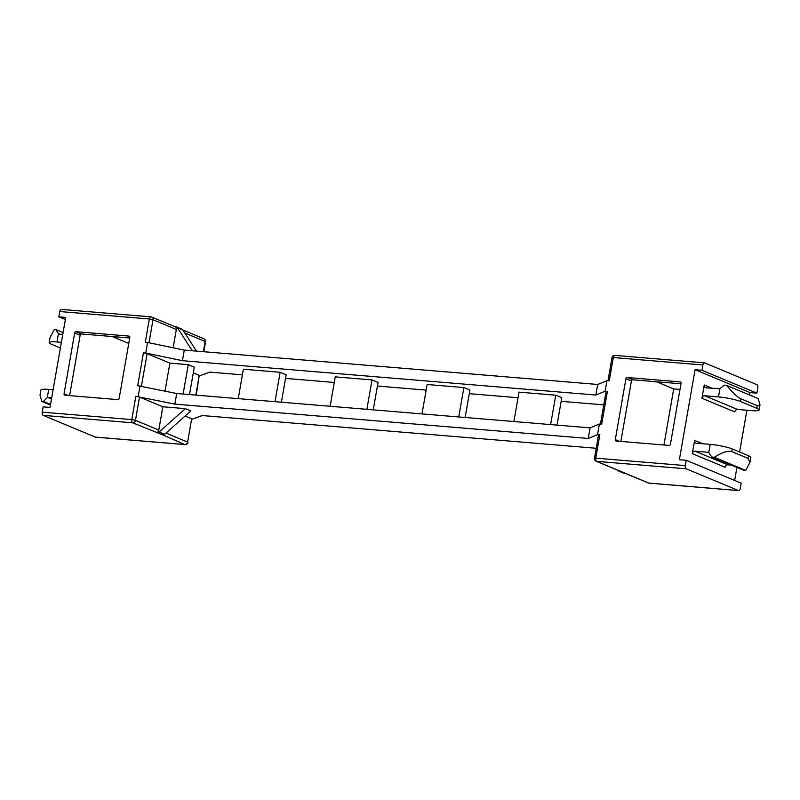 <?xml version="1.0" encoding="UTF-8"?>
<svg xmlns="http://www.w3.org/2000/svg" width="800" height="800" viewBox="0 0 800 800"><rect width="100%" height="100%" fill="white"/><g stroke="black" fill="none" stroke-linecap="round" stroke-linejoin="round"><path stroke-width="1.2" d="M600.41 424.15L606.1 391.53L607.4 391.43L601.67 424.25L599.38 424.06L590.13 427.87L176.69 393.52L137.7 385.7L143.43 352.87L145.73 353.06L147.57 342.47L145.28 342.28L149.34 318.98L59.76 311.54L58.84 316.83L65.36 319.55M147.57 342.47L184.27 350.1L597.71 384.46L606.96 380.64L609.25 380.84L613.32 357.54L702.9 364.98L701.97 370.28L695.08 369.7L749.98 392.58L749.56 394.97M176.34 329.47L153.01 319.74A2.72 2.27 -67.4 0 0 151.76 317.05L175.09 326.77A2.72 2.27 112.6 0 1 176.34 329.47L173.15 347.79M686.25 468.81L596.67 461.36A2.72 1.44 94.8 0 1 595.76 458.14L594.46 458.25L598.52 434.95L599.83 434.84L595.76 458.14L685.34 465.59A2.72 1.44 94.8 0 0 686.25 468.81L738.4 490.54A2.72 1.44 94.8 0 0 738.64 490.6A2.72 1.44 94.8 0 0 740.24 488.46L741.16 483.17L686.26 460.29L685.34 465.59M599.38 424.06L597.53 434.65L599.83 434.84M597.53 434.65L588.28 438.46L174.84 404.11L135.85 396.29L139.52 397.05L135.45 420.35L158.79 430.07L162.85 406.77L139.52 397.05M162.85 406.77L185.36 408.64L159.13 432L164.62 434.29A2.72 2.27 112.6 0 1 162.86 434.93L132.7 422.81L43.12 415.36L95.27 437.09L184.85 444.54L162.86 434.93M164.62 434.29L190.85 410.93L185.36 408.64M165.99 433.07L187.61 442.08L191.67 418.78L185.11 416.05M191.67 418.78L187.61 442.08A2.72 2.27 112.6 0 1 184.85 444.54A2.72 1.44 -85.2 0 0 185.08 444.6L95.5 437.15A2.72 1.44 -85.2 0 1 95.27 437.09M596.2 448.28L202.29 415.54L192.01 419.27M195.8 395.11L199.25 375.36L193.3 372.88M603.78 404.86L561.17 401.32M518.03 397.73L469.29 393.68M426.16 390.1L377.42 386.05M334.28 382.46L285.54 378.41M242.4 374.83L209.87 372.13L199.59 375.85M607.4 391.43L605.11 391.23L595.86 395.05L182.42 360.69L184.27 350.1M595.86 395.05L597.71 384.46M165 391.09L169.88 363.13L147.1 353.63L141.42 386.18M176.69 393.52L174.84 404.11M590.13 427.87L588.28 438.46M58.84 316.83L65.73 317.4L50.02 407.42L43.13 406.85L42.21 412.14L131.79 419.59L135.85 396.29M112.15 336.52L128.76 343.45M746.9 410.23L739.6 452.02M736.92 467.42L734.64 480.45M695.08 369.7L679.37 459.72L686.26 460.29M704.26 385L701.95 398.24A2.72 2.27 112.6 0 1 704.71 395.78L718.49 396.93L719.93 388.72L706.1 387.84A2.72 2.27 112.6 0 1 704.26 385L712.32 388.36M731.45 465.14L727.85 464.84A2.72 2.27 -67.4 0 0 725.09 467.3L692.29 453.63L694.6 440.39L702.65 443.74M656.52 381.76L673.72 388.93L663.93 445.01M679.99 389.45L673.72 388.93M557.01 425.12L561.8 397.71L555.76 395.19L550.63 424.59M555.76 395.19L519.01 392.14L513.88 421.54M465.14 417.49L469.92 390.07L463.88 387.56L458.75 416.96M463.88 387.56L427.13 384.5L422 413.9M189.51 394.58L194.29 367.17L188.26 364.65L183.12 394.05M188.26 364.65L169.88 363.13M238.25 398.63L243.38 369.23L280.13 372.29L275 401.69M281.39 402.22L286.17 374.8L280.13 372.29M330.13 406.27L335.26 376.87L372.01 379.92L366.88 409.32M373.26 409.85L378.05 382.44L372.01 379.92M145.73 353.06L182.42 360.69M143.43 352.87L147.1 353.63M199.25 375.36L196.22 395.14M605.11 391.23L606.96 380.64M681.06 383.31A1.36 1.14 -67.4 0 0 680.14 381.89L627.31 377.5A1.36 1.14 -67.4 0 0 625.93 378.73L615.3 439.62A1.36 1.14 -67.4 0 0 616.22 441.04L669.05 445.43A1.36 1.14 -67.4 0 0 670.43 444.2L681.06 383.31M702.9 364.98A2.72 1.44 94.8 0 1 704.5 362.85A2.72 1.44 94.8 0 1 704.73 362.91L756.88 384.64A2.72 1.44 94.8 0 1 757.79 387.86L756.87 393.15L749.98 392.58M594.46 458.25A2.72 2.72 0 0 0 596.09 461.22A2.72 2.27 112.6 0 0 596.67 461.36L648.82 483.09L738.4 490.54M701.97 370.28L756.87 393.15M680.97 383.79L632.8 379.79A1.36 1.14 -67.4 0 0 631.42 381.02L625.93 378.73M620.88 441.43L631.42 381.02M704.71 395.78L737.51 409.45L751.29 410.6A16.29 2.32 -170.1 0 0 759.11 409.97A16.29 2.32 -170.1 0 0 756.84 408.31L757.3 405.67L760 404.87L758.25 398.59L726.82 385.5C732.55 392.61 737.27 397.07 740.97 398.86L757.3 405.67M740.97 398.86L740.51 401.51L756.84 408.31M740.51 401.51A16.29 2.32 -170.1 0 0 718.49 396.93M719.93 388.72L724.33 385.15A16.29 2.32 9.9 0 1 726.82 385.5M737.51 409.45A2.72 2.27 -67.4 0 0 734.75 411.91L701.95 398.24M694.6 440.39A2.72 2.27 112.6 0 0 696.43 443.23L710.21 444.37A16.29 2.32 9.9 0 1 732.23 448.95L731.77 451.6C727.95 450.44 722.12 452.34 714.29 457.3A16.29 2.32 -170.1 0 0 711.8 456.95L708.6 452.3L695.05 451.17L727.85 464.84M711.8 456.95L744.07 470.4A16.29 2.32 -170.1 0 0 745.71 470.39L749.94 462.51L748.1 458.4L748.56 455.76A16.29 2.32 9.9 0 1 750.83 457.41L749.94 462.51M714.29 457.3L745.71 470.39M731.77 451.6L748.1 458.4M732.23 448.95L748.56 455.76M692.29 453.63A2.72 2.27 112.6 0 1 695.05 451.17M174.81 326.65L175.85 326.74A2.72 2.27 -67.4 0 1 177.34 327.65L192.29 350.76M59.76 311.54A2.72 1.44 -85.2 0 1 61.36 309.4A2.72 1.44 -85.2 0 1 61.6 309.46M43.12 415.36A2.72 1.44 -85.2 0 1 42.21 412.14M140 385.89L138.15 396.48M74.67 332.92L64.05 393.81A1.36 1.14 112.6 0 0 64.96 395.23L117.79 399.62A1.36 1.14 112.6 0 0 119.17 398.39L129.8 337.5A1.36 1.14 112.6 0 0 128.88 336.08L76.05 331.69A1.36 1.14 112.6 0 0 74.67 332.92L80.16 335.21A1.36 1.14 112.6 0 1 81.54 333.98L129.72 337.98M80.16 335.21L69.62 395.62M61.38 342.32L56.99 341.96A16.29 2.32 -170.1 0 0 49.17 342.59L50.06 337.49L54.29 329.61A16.29 2.32 9.9 0 1 55.93 329.6L58.6 334.03L62.77 334.38M55.93 329.6L63.08 332.58M49.17 342.59A16.29 2.32 -170.1 0 0 51.44 344.24L60.4 347.98M53.1 389.77L48.71 389.4L47.27 397.61L51.72 397.71M47.55 397.36L51.49 399M47.27 397.61L43.4 401.4A16.29 2.32 -170.1 0 0 41.75 401.41L40 395.13L40.89 390.03A16.29 2.32 9.9 0 1 48.71 389.4M41.75 401.41L50.44 405.03M43.4 401.4L50.55 404.38M157.37 432.64A2.72 2.27 -67.4 0 0 159.13 432M158.79 430.07A2.72 2.27 112.6 0 1 156.03 432.53M196.52 351.12L182.83 329.94L177.34 327.65M176.44 326.88L181.93 329.17A2.72 2.27 112.6 0 1 182.83 329.94M617.12 469.98L617.17 470.06A2.72 2.27 -67.4 0 0 618.66 470.97M624.15 473.26A2.72 2.27 112.6 0 1 623.56 473.12L618.07 470.83M620 471.08A2.72 2.27 112.6 0 1 619.42 470.94L596.09 461.22M61.36 309.4L150.94 316.85A2.72 1.44 -85.2 0 1 151.18 316.91A2.72 2.27 -67.4 0 1 151.76 317.05A2.72 2.72 0 0 0 150.94 316.85A2.72 1.44 -85.2 0 0 149.34 318.98L153.01 319.74L149 342.77M203.38 351.69L205.16 341.48L184.81 332.99M680.69 382.12L680.14 381.89M619.33 441.3L615.3 439.62M632.8 379.79L627.31 377.5M708.78 452.58L710.21 444.37M81.54 333.98L76.05 331.69M129.43 336.31L128.88 336.08M68.07 395.49L64.05 393.81M58.42 333.75L56.99 341.96M615.15 355.46A2.72 1.44 94.8 0 0 614.92 355.4A2.72 1.44 94.8 0 0 613.32 357.54L612.02 357.64L607.99 380.73M625.19 473.35L648.24 482.95A2.72 2.27 112.6 0 0 648.82 483.09A2.72 1.44 94.8 0 0 649.06 483.15A2.72 1.44 94.8 0 0 649.3 483.13M132.7 422.81A2.72 1.44 -85.2 0 1 131.79 419.59L135.45 420.35A2.72 2.27 112.6 0 1 132.7 422.81M203.91 338.78A2.72 2.27 112.6 0 1 205.16 341.48L205.54 341.75A2.72 2.72 0 0 0 203.91 338.78L182.88 330.02M759.11 409.97L760 404.87M704.5 362.85L614.92 355.4A2.72 2.72 0 0 0 612.02 357.64M738.64 490.6L649.06 483.15A2.72 2.72 0 0 1 648.24 482.95M205.54 341.75L203.8 351.72M185.08 444.6A2.72 2.72 0 0 0 187.98 442.36"/></g></svg>
